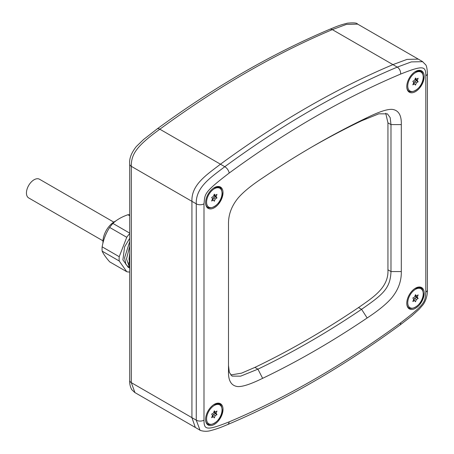 <?xml version="1.0" encoding="UTF-8"?>
<svg xmlns="http://www.w3.org/2000/svg" width="454" height="454" viewBox="0 0 454 454"><rect width="100%" height="100%" fill="white"/><g stroke="black" fill="none" stroke-linecap="round" stroke-linejoin="round"><path stroke-width="0.68" d="M422.719 61.693L411.358 61.897L397.273 67.124L392.937 64.621L407.022 59.395L418.276 59.122L407.022 59.395L392.937 64.621A911.882 526.475 120 0 0 220.462 164.2C206.757 174.767 191.293 184.574 191.923 201.338L191.923 417.652L195.328 427.464L191.923 417.652L131.314 382.66L131.314 166.34C131.161 154.388 136.376 146.171 159.848 129.208A911.882 526.475 -60 0 1 332.328 29.629L346.413 24.402L357.667 24.13M229.179 173.065C203.182 192.91 205.066 193.977 203.994 203.835L203.994 420.154C204.084 429.467 205.617 431.277 229.179 421.845A906.411 523.32 120 0 0 400.621 322.868C426.618 303.022 424.74 301.955 425.807 292.092L425.807 75.778C425.721 66.46 424.184 64.655 400.621 74.081A906.411 523.32 120 0 0 229.179 173.065A5.471 2.707 -126.2 0 0 224.792 166.703C211.087 177.27 195.623 187.076 196.259 203.835L196.259 420.154L199.998 430.142M205.605 419.405A12.309 7.105 120 0 0 214.311 424.433A12.309 7.105 120 0 0 223.016 409.355A12.309 7.105 120 0 0 214.311 404.327A12.309 7.105 120 0 0 205.605 419.405M406.784 86.578A12.309 7.105 120 0 0 415.489 91.606A12.309 7.105 120 0 0 424.195 76.527A12.309 7.105 120 0 0 415.489 71.499A12.309 7.105 120 0 0 406.784 86.578M205.605 202.728A12.309 7.105 120 0 0 214.311 207.75A12.309 7.105 120 0 0 223.016 192.672A12.309 7.105 120 0 0 214.311 187.65A12.309 7.105 120 0 0 205.605 202.728M228.498 224.372L228.498 224.367C228.283 214.816 231.546 205.963 238.293 197.819C243.44 191.877 251.556 185.255 262.639 177.951A871.759 503.31 -60 0 1 314.894 145.223A871.759 503.31 -60 0 1 367.161 117.609C379.311 111.644 387.75 108.909 392.477 109.408C398.657 110.339 401.603 115.401 401.302 124.606L401.302 271.56C401.518 281.117 398.254 289.964 391.513 298.108C386.36 304.055 378.244 310.678 367.161 317.976A871.759 503.31 -60 0 1 262.639 378.324C250.489 384.288 242.05 387.024 237.328 386.524C231.143 385.594 228.203 380.526 228.498 371.327L228.498 224.367M406.784 303.255A12.309 7.105 120 0 0 415.489 308.283A12.309 7.105 120 0 0 424.195 293.205A12.309 7.105 120 0 0 415.489 288.182A12.309 7.105 120 0 0 406.784 303.255M392.937 64.621A911.882 526.475 120 0 0 220.462 164.2L159.848 129.208A5.471 2.707 53.8 0 0 157.135 128.925C214.594 86.833 272.111 53.629 329.683 29.311L329.683 29.311A5.471 3.553 67.1 0 1 332.328 29.629L392.937 64.621M203.994 203.835A5.471 3.161 180 0 1 196.259 203.835L191.923 201.338C191.293 184.574 206.757 174.767 220.462 164.2L224.792 166.703A911.882 526.475 120 0 1 397.273 67.124A5.471 3.553 -112.9 0 1 400.621 74.081M229.179 421.845A5.471 3.553 67.1 0 1 227.437 424.655C223.237 426.329 219.129 428.338 210.821 430.551C205.185 432.327 199.408 430.318 199.664 429.961L134.725 392.466L131.756 389.651C130.19 386.746 129.509 383.67 129.713 380.424L129.713 164.11A5.471 3.161 -0 0 0 131.314 166.34L191.923 201.338L191.923 417.652L196.259 420.154A5.471 3.161 180 0 0 203.994 420.154M385.73 113.222L387.943 122.847L387.943 269.801L390.985 271.56C390.344 288.523 382.932 294.47 361.566 309.316A864.461 499.099 -60 0 1 257.917 369.159L240.643 376.156L232.051 376.111L229.327 372.365L228.498 365.425M230.7 374.981L241.596 373.143L254.876 367.399A864.461 499.099 -60 0 0 358.524 307.562C373.177 297.313 388.84 287.558 387.943 269.801M312.341 146.704A864.461 499.099 -60 0 1 361.566 120.815L378.84 113.818L387.432 113.863L390.168 117.626L390.985 124.606L390.985 271.56L401.302 271.56M214.311 201.253L215.202 198.966L216.978 197.938L216.093 196.673L216.978 194.38L215.202 195.407L214.311 194.147L213.425 196.434L211.643 197.462L212.534 198.727L211.643 201.02L213.425 199.993L214.311 201.253M212.716 199.584L213.369 197.904L215.145 196.877L214.254 195.617L214.492 194.999M215.202 198.966L213.369 197.904M213.425 199.993L212.296 199.34M215.202 195.407L214.072 194.76M216.093 196.673L214.254 195.617M216.978 197.938L215.145 196.877M214.311 417.935L215.202 415.643L216.978 414.615L216.093 413.35L216.978 411.063L215.202 412.09L214.311 410.825L213.425 413.117L211.643 414.139L212.534 415.404L211.643 417.697L213.425 416.67L214.311 417.935M212.716 416.261L213.369 414.587L215.145 413.56L214.254 412.294L214.492 411.682M215.202 415.643L213.369 414.587M213.425 416.67L212.296 416.017M215.202 412.09L214.072 411.438M216.093 413.35L214.254 412.294M216.978 414.615L215.145 413.56M415.489 85.108L416.38 82.815L418.157 81.788L417.266 80.528L418.157 78.236L416.38 79.263L415.489 77.997L414.598 80.29L412.822 81.311L413.713 82.577L412.822 84.87L414.598 83.842L415.489 85.108M413.895 83.434L414.542 81.76L416.324 80.733L415.433 79.467L415.671 78.854M416.38 82.815L414.542 81.76M414.598 83.842L413.475 83.19M416.38 79.263L415.251 78.61M417.266 80.528L415.433 79.467M418.157 81.788L416.324 80.733M415.489 301.785L416.38 299.492L418.157 298.471L417.266 297.205L418.157 294.913L416.38 295.94L415.489 294.674L414.598 296.967L412.822 297.994L413.713 299.26L412.822 301.547L414.598 300.52L415.489 301.785M413.895 300.111L414.542 298.437L416.324 297.41L415.433 296.144L415.671 295.531M416.38 299.492L414.542 298.437M414.598 300.52L413.475 299.873M416.38 295.94L415.251 295.287M417.266 297.205L415.433 296.144M418.157 298.471L416.324 297.41M129.713 272.008A25.986 15.005 -60 0 1 126.751 271.708L109.675 261.85C105.918 257.56 103.41 253.99 102.144 251.141A25.986 15.005 -60 0 1 102.054 249.042A25.986 15.005 -60 0 1 102.144 246.834C103.41 239.65 105.918 233.186 109.675 227.437A25.986 15.005 -60 0 1 112.904 223.419C116.678 219.804 121.695 216.91 127.954 214.731A25.986 15.005 -60 0 1 129.713 214.759M129.713 262.752L129.021 262.355L129.713 260.579M129.713 267.054L129.021 266.657A25.986 15.005 -60 0 1 129.021 262.355M126.751 271.708L119.22 260.999A25.986 15.005 120 0 1 119.22 256.697L102.144 246.834M119.22 260.999L102.144 251.141M119.22 256.697L126.751 237.294A25.986 15.005 -60 0 1 129.713 233.577M129.713 233.129L112.904 223.419M126.751 237.294L109.675 227.437M129.713 215.746L127.954 214.731M129.713 267.639L129.021 266.657M129.328 261.572L129.055 258.905L129.713 253.27M129.713 268.081L126.513 258.905L129.713 246.204M129.713 268.303L125.906 264.359L124.578 257.77L129.713 241.585M129.713 238.305L124.6 246.863L122.909 259.875L128.295 267.417M116.156 220.712L114.55 221.637A16.412 9.477 -60 0 0 102.945 241.744L102.945 243.094M102.967 240.824L28.681 197.933A10.794 6.231 -60 0 1 27.024 189.278A10.794 6.231 -60 0 1 34.078 179.767A10.794 6.231 -60 0 1 39.475 179.228L113.767 222.119M134.929 392.585L131.314 382.66A5.471 3.161 0 0 1 129.713 380.424M387.943 122.847L390.985 124.606L401.302 124.606M367.161 317.976L361.566 309.316L358.524 307.562M262.639 378.324L257.917 369.159L254.876 367.399M367.161 117.609L361.566 120.815M425.807 75.778A5.471 3.161 0 0 0 427.407 73.542L427.407 73.542C427.14 68.509 426.539 65.569 425.614 64.718L422.402 61.506M227.437 424.655L227.437 424.655C285.01 400.343 342.526 367.138 399.985 325.047L411.602 316.092L419.224 309.151L422.458 305.417C424.751 302.96 427.555 296.984 427.407 289.862L427.407 73.542M400.621 322.868A5.471 2.707 53.8 0 1 399.985 325.047M425.807 292.092A5.471 3.161 0 0 0 427.407 289.862M205.639 201.882A11.322 6.538 120 0 0 205.639 201.934C205.077 214.424 222.591 205.248 222.205 193.012C221.274 189.346 221.978 185.096 213.584 188.104M222.04 193.239A10.924 6.311 120 0 0 214.311 188.779A10.924 6.311 120 0 0 206.587 202.161A10.924 6.311 120 0 0 214.311 206.621A10.924 6.311 120 0 0 222.04 193.239M205.639 418.611L205.639 418.548A11.322 6.538 120 0 0 205.639 418.611C205.083 431.107 222.591 421.925 222.205 409.69C221.274 406.024 221.978 401.779 213.584 404.781M222.04 409.917A10.924 6.311 120 0 0 214.311 405.456A10.924 6.311 120 0 0 206.587 418.838A10.924 6.311 120 0 0 214.311 423.298A10.924 6.311 120 0 0 222.04 409.917M406.812 85.738A11.322 6.538 120 0 0 406.812 85.783C406.256 98.28 423.764 89.097 423.378 76.862C422.447 73.196 423.156 68.951 414.763 71.953M423.219 77.089A10.924 6.311 120 0 0 415.489 72.629A10.924 6.311 120 0 0 407.76 86.01A10.924 6.311 120 0 0 415.489 90.477A10.924 6.311 120 0 0 423.219 77.089M406.812 302.415A11.322 6.538 120 0 0 406.812 302.466C406.256 314.957 423.764 305.78 423.378 293.545C422.447 289.879 423.156 285.628 414.763 288.631M423.219 293.772A10.924 6.311 120 0 0 415.489 289.312A10.924 6.311 120 0 0 407.76 302.693A10.924 6.311 120 0 0 415.489 307.154A10.924 6.311 120 0 0 423.219 293.772M129.713 164.11C129.089 158.741 131.291 152.884 136.325 146.523L143.555 139.531L157.135 128.925M329.683 29.311C334.45 27.461 338.014 25.492 347.401 23.177C353.615 22.592 356.969 22.87 357.457 24.005L422.402 61.5M228.498 370.492L228.498 371.327"/></g></svg>
